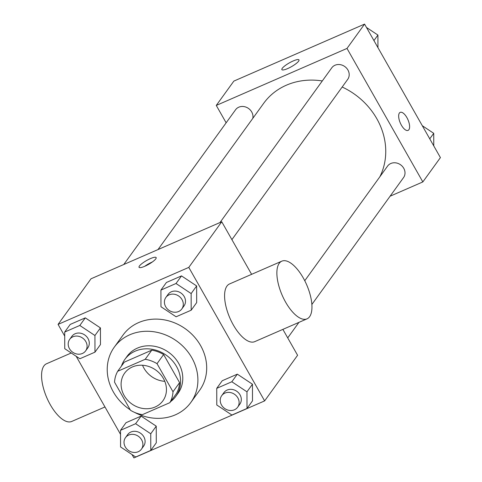 <?xml version="1.0" encoding="UTF-8"?>
<svg xmlns="http://www.w3.org/2000/svg" width="482" height="482" viewBox="0 0 482 482"><rect width="100%" height="100%" fill="white"/><g stroke="black" fill="none" stroke-linecap="round" stroke-linejoin="round"><path stroke-width="0.72" d="M164.784 381.328A23.606 20.75 35.8 0 1 143.937 368.158A23.606 20.75 35.8 0 1 142.533 365.254M124.163 395.529A23.606 20.75 35.8 0 1 124.633 373.152A23.606 20.75 35.8 0 1 155.927 370.152A23.606 20.75 35.8 0 1 162.91 400.801A23.606 20.75 35.8 0 1 124.163 395.529M142.341 414.671L169.851 402.669A30.468 26.787 35.8 0 0 172.996 391.764L157.03 363.663A30.468 26.787 35.8 0 0 145.203 359.283L117.692 371.279A30.468 26.787 35.8 0 0 114.547 382.19L130.508 410.29A30.468 26.787 35.8 0 0 142.341 414.671M145.203 359.283L151.794 350.161L124.284 362.157L117.692 371.279M151.794 350.161A30.468 26.787 35.8 0 1 163.627 354.541L157.03 363.663M169.851 402.669L176.442 393.547A30.468 26.787 35.8 0 0 179.587 382.636L163.627 354.541M170.616 401.614A31.481 27.673 -144.2 0 0 175.876 396.288A31.481 27.673 -144.2 0 0 172.158 360.44A31.481 27.673 -144.2 0 0 135.195 351.149A31.481 27.673 -144.2 0 0 124.85 359.415A31.481 27.673 -144.2 0 0 121.446 366.085M124.85 359.415L127.043 356.379A31.481 27.673 35.8 0 1 137.394 348.112A31.481 27.673 35.8 0 1 174.357 357.397A31.481 27.673 35.8 0 1 178.075 393.246L175.876 396.288M179.587 382.636L172.996 391.764M130.248 409.827A47.218 41.506 35.8 0 1 113.342 391.914A47.218 41.506 35.8 0 1 114.288 347.161A47.218 41.506 35.8 0 1 176.87 341.166A47.218 41.506 35.8 0 1 190.83 402.464A47.218 41.506 35.8 0 1 134.532 412.363M114.288 347.161L123.079 334.996A47.218 41.506 35.8 0 1 185.654 329.001A47.218 41.506 35.8 0 1 199.62 390.3L190.83 402.464M191.185 310.203L196.68 302.6L196.644 285.959L181.509 275.897L166.417 282.482L160.922 290.086L160.958 306.727L176.093 316.782L191.185 310.203L191.149 293.562L176.014 283.5L160.922 290.086M247.001 408.459L252.496 400.855L252.46 384.214L237.331 374.159L222.232 380.738L216.743 388.341L216.78 404.982L231.908 415.044L247.001 408.459L246.965 391.818L231.836 381.762L216.743 388.341M131.996 454.538L133.906 457.9L264.63 400.897L188.793 267.396L58.069 324.398L64.721 336.105M76.18 356.282L120.536 434.36M94.972 352.155L100.467 344.552L100.431 327.911L85.296 317.855L70.203 324.434L64.709 332.038L64.745 348.679L79.879 358.741L94.972 352.155L94.936 335.514L79.801 325.458L64.709 332.038M150.788 450.417L156.282 442.813L156.246 426.172L141.118 416.111L126.019 422.696L120.524 430.299L120.566 446.941L135.695 456.996L150.788 450.417L150.752 433.776L135.623 423.714L120.524 430.299M251.61 274.33L221.75 221.774L91.026 278.783L58.069 324.398M221.75 221.774L188.793 267.396M139.431 266.004A9.839 2.163 150.4 0 1 148.462 259.527A9.839 2.163 150.4 0 1 156.15 257.581A9.839 2.163 150.4 0 1 148.667 264.323A9.839 2.163 150.4 0 1 139.045 267.299A9.839 2.163 150.4 0 1 139.431 266.004M264.63 400.897L297.593 355.276L282.88 329.381M306.998 318.861L254.713 341.66A31.481 13.315 -113.6 0 1 233.336 324.97A31.481 13.315 -113.6 0 1 229.546 283.952L281.837 261.154A31.481 13.315 -113.6 0 1 306.624 284.681A31.481 13.315 -113.6 0 1 306.998 318.861A31.481 13.315 -113.6 0 1 285.627 302.172A31.481 13.315 -113.6 0 1 281.837 261.154M71.228 352.993L46.531 363.759A31.481 13.315 66.4 0 0 46.905 397.939A31.481 13.315 66.4 0 0 71.698 421.467L104.968 406.959M144.733 266.299A9.839 2.163 150.4 0 1 152.378 261.955M157.994 249.58L263.678 103.311A68.938 60.599 35.8 0 1 322.289 80.946M342.172 87.019A68.938 60.599 35.8 0 1 379.828 176.822M219.985 222.545L331.779 67.817A9.839 8.646 35.8 0 1 344.817 66.57A9.839 8.646 35.8 0 1 347.727 79.337L231.902 239.644M123.772 264.504L235.565 109.769A9.839 8.646 35.8 0 1 247.043 107.576A9.839 8.646 35.8 0 1 252.809 118.355M304.757 280.729L387.594 166.073A9.839 8.646 35.8 0 1 400.632 164.826A9.839 8.646 35.8 0 1 403.542 177.593L311.86 304.491M390.095 196.21L422.834 181.931L346.998 48.429L216.273 105.431L226.142 122.808M422.834 181.931L440.415 157.602L364.573 24.1L346.998 48.429M364.573 24.1L233.848 81.103L216.273 105.431M282.253 68.33A9.839 2.163 150.4 0 1 291.285 61.853A9.839 2.163 150.4 0 1 298.979 59.907A9.839 2.163 150.4 0 1 291.49 66.649A9.839 2.163 150.4 0 1 281.874 69.625A9.839 2.163 150.4 0 1 282.253 68.33M401.392 125.175A9.839 4.163 -113.6 0 1 400.205 112.36A9.839 4.163 -113.6 0 1 407.953 119.711A9.839 4.163 -113.6 0 1 408.067 130.393A9.839 4.163 -113.6 0 1 401.392 125.175M400.199 112.36A9.839 4.163 -113.6 0 1 407.947 119.717A9.839 4.163 -113.6 0 1 408.067 130.393M281.874 69.631A9.839 2.163 150.4 0 1 282.259 68.336A9.839 2.163 150.4 0 1 291.279 61.859A9.839 2.163 150.4 0 1 298.979 59.913M433.764 145.895L433.734 133.321L422.304 125.718M433.734 133.321L429.751 138.834M377.948 47.64L377.918 35.059L366.483 27.462M377.918 35.059L373.936 40.578M125.489 437.638L127.688 434.595A9.839 8.646 35.8 0 1 140.72 433.348A9.839 8.646 35.8 0 1 143.63 446.115L141.437 449.158A9.839 8.646 35.8 0 1 125.29 446.959A9.839 8.646 35.8 0 1 125.489 437.638A9.839 8.646 35.8 0 1 138.527 436.391A9.839 8.646 35.8 0 1 141.437 449.158M156.282 442.813L156.246 426.172L150.752 433.776M156.246 426.172L141.118 416.111L135.623 423.714M141.118 416.111L126.019 422.696M221.702 395.68L223.901 392.637A9.839 8.646 35.8 0 1 236.933 391.39A9.839 8.646 35.8 0 1 239.843 404.163L237.65 407.206A9.839 8.646 35.8 0 1 221.503 405.007A9.839 8.646 35.8 0 1 221.702 395.68A9.839 8.646 35.8 0 1 234.74 394.433A9.839 8.646 35.8 0 1 237.65 407.206M252.496 400.855L252.46 384.214L246.965 391.818M252.46 384.214L237.331 374.159L231.836 381.762M237.331 374.159L222.232 380.738M69.667 339.376L71.866 336.34A9.839 8.646 35.8 0 1 84.904 335.086A9.839 8.646 35.8 0 1 87.814 347.859L85.615 350.902A9.839 8.646 35.8 0 1 69.474 348.703A9.839 8.646 35.8 0 1 69.667 339.376A9.839 8.646 35.8 0 1 82.705 338.129A9.839 8.646 35.8 0 1 85.615 350.902M100.467 344.552L100.431 327.911L94.936 335.514M100.431 327.911L85.296 317.855L79.801 325.458M85.296 317.855L70.203 324.434M165.88 297.424L168.079 294.382A9.839 8.646 35.8 0 1 181.118 293.134A9.839 8.646 35.8 0 1 184.028 305.901L181.828 308.944A9.839 8.646 35.8 0 1 165.688 306.745A9.839 8.646 35.8 0 1 165.88 297.424A9.839 8.646 35.8 0 1 178.918 296.177A9.839 8.646 35.8 0 1 181.828 308.944M196.68 302.6L196.644 285.959L191.149 293.562M196.644 285.959L181.509 275.897L176.014 283.5M181.509 275.897L166.417 282.482M298.936 322.374L287.718 337.9"/></g></svg>
